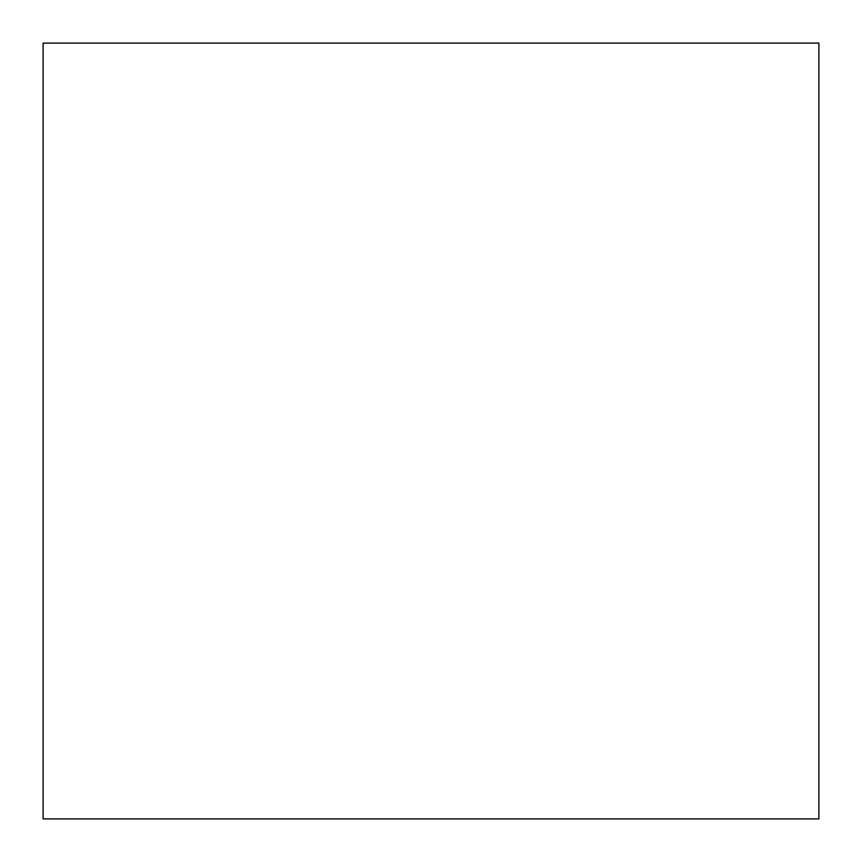 <?xml version="1.0" encoding="UTF-8"?>
<svg xmlns="http://www.w3.org/2000/svg" width="862" height="862" viewBox="0 0 862 862"><rect width="100%" height="100%" fill="white"/><g stroke="black" fill="none" stroke-linecap="round" stroke-linejoin="round"><path stroke-width="0.65" stroke-dasharray="4.31 3.23" d="M43.1 818.9L818.9 818.9M43.1 43.1L818.9 43.1"/><path stroke-width="1.29" d="M818.9 818.9L43.1 818.9L43.1 43.1L818.9 43.1L818.9 818.9"/></g></svg>
